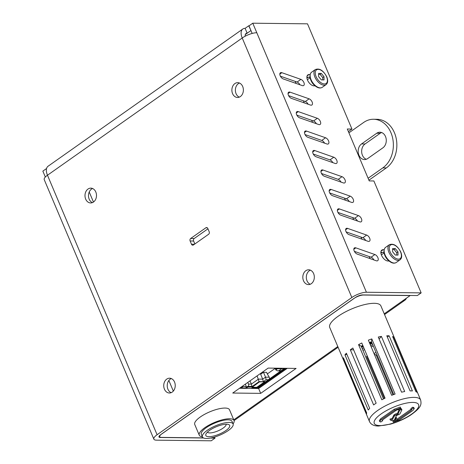 <?xml version="1.0" encoding="UTF-8"?>
<svg xmlns="http://www.w3.org/2000/svg" width="464" height="464" viewBox="0 0 464 464"><rect width="100%" height="100%" fill="white"/><g stroke="black" fill="none" stroke-linecap="round" stroke-linejoin="round"><path stroke-width="0.7" d="M361.247 346.208L362.918 345.709M369.657 343.227L371.705 342.322M361.375 346.625L363.092 346.115M369.831 343.633L371.879 342.728M373.247 345.97A19.482 5.997 -22.9 0 1 371.241 346.973M364.6 349.694A19.482 5.997 -22.9 0 1 362.9 350.245M362.193 348.557L363.921 348.081M370.684 345.651L372.725 344.735M372.169 343.418L370.127 344.334M363.364 346.759L361.636 347.24M362.79 345.396A19.482 5.997 157.1 0 0 361.207 346.231L383.473 398.941M393.762 394.528L371.484 341.794A19.482 5.997 157.1 0 0 369.367 342.531M373.984 353.464A19.482 5.997 157.1 0 0 375.991 352.454M384.325 398.518L366.554 356.445A19.482 5.997 157.1 0 0 367.343 356.178M420.628 399.951L380.886 305.875A27.759 8.549 157.1 0 0 351.99 308.804A27.759 8.549 157.1 0 0 329.742 327.48L369.483 421.556C370.927 424.543 373.961 426.039 378.572 426.039L390.584 424.108C397.857 421.973 404.533 418.975 410.605 415.112C420.865 407.792 421.73 405.02 420.628 399.951A27.759 8.549 157.1 0 0 391.726 402.874A27.759 8.549 157.1 0 0 369.483 421.556M412.409 390.937A27.759 8.549 157.1 0 0 410.077 390.914L386.785 335.768A27.759 8.549 157.1 0 1 389.116 335.797L412.409 390.937M350.326 349.804A27.759 8.549 157.1 0 1 352.86 348.023L376.153 403.17A27.759 8.549 157.1 0 0 373.624 404.95L350.326 349.804L353.626 349.844M358.55 344.642A27.759 8.549 157.1 0 1 361.781 343.006L385.074 398.153A27.759 8.549 157.1 0 0 381.843 399.788L358.55 344.642L361.207 346.231M417.061 392.376A27.759 8.549 157.1 0 0 415.877 391.668L392.585 336.522A27.759 8.549 157.1 0 1 393.768 337.229L417.061 392.376M374.216 354.009L376.258 355.227A27.759 8.549 157.1 0 0 377.006 354.867M376.258 355.227L392.979 394.812M378.282 337.044L401.575 392.19A27.759 8.549 157.1 0 1 404.695 391.535L381.402 336.388A27.759 8.549 157.1 0 0 378.282 337.044M344.949 354.861L368.248 410.008A27.759 8.549 157.1 0 1 369.692 408.349L346.399 353.203A27.759 8.549 157.1 0 0 344.949 354.861L346.921 354.444M343.238 359.043L366.531 414.19A27.759 8.549 157.1 0 1 366.676 412.908L343.383 357.761A27.759 8.549 157.1 0 0 343.238 359.043L343.83 358.829M368.364 340.164L391.662 395.311A27.759 8.549 157.1 0 1 395.096 394.069L371.803 338.923A27.759 8.549 157.1 0 0 368.364 340.164M367.569 358.852A27.759 8.549 157.1 0 0 368.352 358.568M393.037 337.595L393.768 337.229M371.484 341.794L371.803 338.923M379.111 339.01L381.402 336.388M387.33 337.055L389.116 335.797M382.359 420.1L382.632 420.755L382.742 419.787L396.291 410.234L398.895 409.294L400.699 408.024L394.626 410.217L381.077 419.763L379.732 421.602L380.828 422.025L382.632 420.755L382.15 420.57M400.699 408.024L400.287 407.05L394.214 409.242L380.666 418.789L379.32 420.628L379.732 421.602M390.352 420.094L389.94 419.125L392.068 418.441L394.249 414.63L397.648 413.146L399.034 409.695A1.322 0.406 -22.9 0 1 400.449 408.807A1.322 0.406 -22.9 0 1 401.464 408.801L401.876 409.77A1.322 0.406 157.1 0 0 400.861 409.776A1.322 0.406 157.1 0 0 399.446 410.669L398.06 414.12L394.661 415.605L392.48 419.41L390.352 420.094L393.107 420.709L396.61 418.116L394.905 418.644L396.418 415.605L399.835 414.056L401.87 409.903A1.322 0.406 157.1 0 0 401.876 409.77M396.61 418.116L396.198 417.142L395.554 417.345M392.068 418.441L392.48 419.41M393.605 415.355L394.017 416.33M395.78 413.842L396.192 414.816L395.786 413.836M397.509 413.198L397.921 414.172M397.648 413.146L398.06 414.12M398.129 413.992L397.718 413.018L398.124 413.998M411.237 409.115L397.306 418.986L394.702 419.926L392.892 421.196L393.304 422.17L399.376 419.978L412.931 410.425L414.271 408.593L413.18 408.163L411.371 409.439L411.852 409.619M394.702 419.926L395.113 420.9L393.304 422.17M414.271 408.593L413.859 407.618L412.769 407.195L410.959 408.465L411.266 410.408L397.712 419.955L395.113 420.9M412.769 407.195L413.18 408.163M368.103 178.251L382.829 167.875A25.909 20.138 90.7 0 0 392.793 138.84A25.909 20.138 90.7 0 0 373.537 119.26A25.909 20.138 90.7 0 0 363.648 122.461L348.916 132.837M382.893 147.836L367.72 158.531A8.329 6.473 90.7 0 1 364.536 159.558A8.329 6.473 90.7 0 1 358.347 153.265A8.329 6.473 90.7 0 1 361.549 143.933L376.727 133.238A8.329 6.473 90.7 0 1 379.906 132.211A8.329 6.473 90.7 0 1 386.094 138.504A8.329 6.473 90.7 0 1 382.893 147.836M382.829 167.875L386.326 167.916L368.915 180.183M381.652 132.542A8.329 6.473 -89.3 0 0 380.219 133.278L365.046 143.973A8.329 6.473 -89.3 0 0 361.688 152.186A8.329 6.473 -89.3 0 0 366.287 159.268M386.326 167.916A25.909 20.138 -89.3 0 0 396.285 138.881A25.909 20.138 -89.3 0 0 377.029 119.3L373.537 119.26M306.971 78.271A6.479 3.555 -125.2 0 1 307.574 77.592A6.479 3.555 -125.2 0 1 310.01 77.407M380.961 253.437A6.479 3.555 -125.2 0 1 381.57 252.764A6.479 3.555 -125.2 0 1 384.001 252.573M312.527 122.357L311.663 120.309M304.303 102.892L303.439 100.845M296.084 83.433L295.22 81.38M370.081 258.599L369.211 256.551M361.856 239.134L360.992 237.087M353.638 219.675L352.768 217.622M345.413 200.21L344.549 198.163M168.855 380.509L173.321 391.082M89.221 191.992L93.467 202.043M268.146 368.091L296.096 368.416L260.687 393.368L232.737 393.043L268.146 368.091M239.499 388.281L258.634 388.501L287.28 368.317M260.687 393.368L258.634 388.501M203.348 437.883L161.507 437.395A7.401 2.279 -22.9 0 1 159.744 436.717A7.401 2.279 -22.9 0 1 161.907 433.782L353.823 298.549A7.401 2.279 -22.9 0 1 363.538 295.034L363.492 294.924M406.36 298.23A11.101 6.096 -125.2 0 1 404.973 300.162A11.101 6.096 -125.2 0 1 402.688 300.811L410.124 295.574L363.538 295.034M225.91 430.546A12.957 3.99 157.1 0 0 228.543 424.49A12.957 3.99 157.1 0 0 216.201 426.776A12.957 3.99 157.1 0 0 205.964 434.031A12.957 3.99 157.1 0 0 211.845 436.415A12.957 3.99 157.1 0 0 225.91 430.546M207.431 432.129A10.179 3.132 157.1 0 0 213.736 432.344A10.179 3.132 157.1 0 0 223.132 428.092A10.179 3.132 157.1 0 0 226.154 424.218M228.236 430.575A16.658 5.127 157.1 0 0 233.096 423.968A16.658 5.127 157.1 0 0 215.76 425.726A16.658 5.127 157.1 0 0 202.414 436.931A16.658 5.127 157.1 0 0 212.471 437.627A16.658 5.127 157.1 0 0 228.236 430.575M233.096 423.968L232 421.376A16.658 5.127 157.1 0 0 214.664 423.133A16.658 5.127 157.1 0 0 201.318 434.339L202.414 436.931M233.067 423.893A18.879 5.812 157.1 0 0 234.047 420.512A18.879 5.812 157.1 0 0 214.397 422.501A18.879 5.812 157.1 0 0 199.271 435.203A18.879 5.812 157.1 0 0 202.379 436.856M234.047 420.512L229.529 409.805A18.879 5.812 157.1 0 0 209.873 411.794A18.879 5.812 157.1 0 0 194.747 424.496L199.271 435.203M193.616 241.025A1.85 1.438 90.7 0 1 194.196 238.513L190.698 238.473A1.85 1.438 -89.3 0 0 190.124 240.984L193.616 241.025L194.857 243.965M194.428 244.261L191.493 244.232L190.124 240.984M191.493 244.232A1.85 1.438 -89.3 0 0 192.734 245.189A1.85 1.438 -89.3 0 0 193.442 244.963L208.614 234.268A1.85 1.438 -89.3 0 0 209.194 231.756L207.826 228.508A1.85 1.438 -89.3 0 0 206.584 227.551A1.85 1.438 -89.3 0 0 205.877 227.778L207.286 227.795M207.953 228.816L194.196 238.513M190.698 238.473L205.877 227.778M316.361 123.702A3.7 2.03 54.8 0 0 313.542 120.965L296.827 115.107M298.288 111.615L317.335 118.297A3.7 2.03 -125.2 0 1 320.27 121.272A3.7 2.03 -125.2 0 1 320.143 124.433A3.7 2.03 -125.2 0 1 318.693 124.52L299.645 117.839A3.7 2.03 -125.2 0 1 296.711 114.863A3.7 2.03 -125.2 0 1 296.838 111.702A3.7 2.03 -125.2 0 1 298.288 111.615L296.264 113.042M349.247 201.55A3.7 2.03 54.8 0 0 346.428 198.818L329.713 192.96M331.174 189.469L350.221 196.144A3.7 2.03 -125.2 0 1 353.156 199.126A3.7 2.03 -125.2 0 1 353.029 202.287A3.7 2.03 -125.2 0 1 351.579 202.368L332.531 195.692A3.7 2.03 -125.2 0 1 329.597 192.717A3.7 2.03 -125.2 0 1 329.724 189.556A3.7 2.03 -125.2 0 1 331.174 189.469L329.15 190.895M376.24 260.762L357.199 254.081A3.7 2.03 -125.2 0 1 354.258 251.105A3.7 2.03 -125.2 0 1 354.386 247.944A3.7 2.03 -125.2 0 1 355.842 247.857L374.889 254.539A3.7 2.03 -125.2 0 1 377.824 257.514A3.7 2.03 -125.2 0 1 377.696 260.675A3.7 2.03 -125.2 0 1 376.24 260.762M373.909 259.944A3.7 2.03 54.8 0 0 371.09 257.207L354.38 251.349M341.023 182.091A3.7 2.03 54.8 0 0 338.204 179.359L321.494 173.495M322.956 170.01L342.003 176.685A3.7 2.03 -125.2 0 1 344.938 179.661A3.7 2.03 -125.2 0 1 344.81 182.822A3.7 2.03 -125.2 0 1 343.354 182.909L324.313 176.233A3.7 2.03 -125.2 0 1 321.372 173.252A3.7 2.03 -125.2 0 1 321.5 170.091A3.7 2.03 -125.2 0 1 322.956 170.01L320.931 171.436M308.137 104.238A3.7 2.03 54.8 0 0 305.318 101.506L288.608 95.648M290.07 92.156L309.111 98.832A3.7 2.03 -125.2 0 1 312.052 101.807A3.7 2.03 -125.2 0 1 311.924 104.968A3.7 2.03 -125.2 0 1 310.468 105.055L291.427 98.38A3.7 2.03 -125.2 0 1 288.486 95.398A3.7 2.03 -125.2 0 1 288.614 92.243A3.7 2.03 -125.2 0 1 290.07 92.156L288.045 93.583M324.58 143.161A3.7 2.03 54.8 0 0 321.761 140.43L305.051 134.572M306.513 131.08L325.554 137.756A3.7 2.03 -125.2 0 1 328.495 140.737A3.7 2.03 -125.2 0 1 328.367 143.892A3.7 2.03 -125.2 0 1 326.911 143.979L307.87 137.303A3.7 2.03 -125.2 0 1 304.929 134.328A3.7 2.03 -125.2 0 1 305.057 131.167A3.7 2.03 -125.2 0 1 306.513 131.08L304.488 132.507M357.466 221.015A3.7 2.03 54.8 0 0 354.647 218.283L337.937 212.425M339.399 208.933L358.446 215.609A3.7 2.03 -125.2 0 1 361.381 218.59A3.7 2.03 -125.2 0 1 361.253 221.746A3.7 2.03 -125.2 0 1 359.797 221.833L340.756 215.157A3.7 2.03 -125.2 0 1 337.815 212.181A3.7 2.03 -125.2 0 1 337.943 209.02A3.7 2.03 -125.2 0 1 339.399 208.933L337.374 210.36M365.69 240.48A3.7 2.03 54.8 0 0 362.871 237.748L346.156 231.89M347.617 228.398L366.664 235.074A3.7 2.03 -125.2 0 1 369.599 238.049A3.7 2.03 -125.2 0 1 369.472 241.21A3.7 2.03 -125.2 0 1 368.022 241.297L348.974 234.622A3.7 2.03 -125.2 0 1 346.04 231.64A3.7 2.03 -125.2 0 1 346.167 228.485A3.7 2.03 -125.2 0 1 347.617 228.398L345.593 229.825M332.804 162.626A3.7 2.03 54.8 0 0 329.985 159.894L313.27 154.036M314.731 150.545L333.778 157.221A3.7 2.03 -125.2 0 1 336.713 160.196A3.7 2.03 -125.2 0 1 336.586 163.357A3.7 2.03 -125.2 0 1 335.136 163.444L316.088 156.768A3.7 2.03 -125.2 0 1 313.154 153.787A3.7 2.03 -125.2 0 1 313.281 150.632A3.7 2.03 -125.2 0 1 314.731 150.545L312.707 151.972M299.918 84.773A3.7 2.03 54.8 0 0 297.099 82.041L280.384 76.183M281.845 72.691L300.892 79.367A3.7 2.03 -125.2 0 1 303.827 82.348A3.7 2.03 -125.2 0 1 303.7 85.504A3.7 2.03 -125.2 0 1 302.25 85.591L283.202 78.915A3.7 2.03 -125.2 0 1 280.268 75.939A3.7 2.03 -125.2 0 1 280.395 72.778A3.7 2.03 -125.2 0 1 281.845 72.691L279.821 74.118M315.073 85.863L313.89 85.846A6.479 3.555 -125.2 0 1 308.009 81.119A6.479 3.555 -125.2 0 1 307.876 74.878A6.479 3.555 -125.2 0 1 309.099 74.501L310.068 74.513M309.964 77.227L309.981 77.215A6.479 3.555 54.8 0 0 309.964 77.227L306.878 77.192M307.104 75.905L309.099 74.501M389.064 261.029L387.997 261.017A6.479 3.555 -125.2 0 1 382.046 256.36A6.479 3.555 -125.2 0 1 381.866 250.05A6.479 3.555 -125.2 0 1 383.2 249.667L384.064 249.678M383.972 252.393L380.869 252.358M203.58 437.993L160.289 437.494A5.551 1.711 -22.9 0 1 158.966 436.978A5.551 1.711 -22.9 0 1 160.585 434.78L355.337 297.552A5.551 1.711 157.1 0 1 362.628 294.918L417.362 295.551L421.155 292.877L373.88 180.966L369.222 180.908L347.298 129.009L351.956 129.062L348.383 131.579M252.172 33.443L248.977 25.874L252.77 23.2L256.801 32.735A11.101 3.422 157.1 0 0 242.225 38.002A11.101 6.096 -125.2 0 1 242.817 29.006L48.065 166.234A11.101 6.096 54.8 0 0 47.473 175.23A11.101 3.422 157.1 0 0 44.231 179.632L153.851 439.141A11.101 3.422 -22.9 0 0 156.496 440.168L211.23 440.8L215.023 438.126L214.571 437.053M45.339 177.022L42.845 171.123L46.58 168.496M351.956 129.062L307.504 23.832L252.77 23.2M153.851 439.141A11.101 3.422 -22.9 0 1 157.093 434.739L351.845 297.511A11.101 3.422 -22.9 0 1 366.421 292.245L421.155 292.877M171.315 378.566A7.401 5.754 -89.3 0 0 167.226 385.572A7.401 5.754 -89.3 0 0 171.152 392.672M174.545 382.034A7.401 5.754 90.7 0 1 169.401 393.002A7.401 5.754 90.7 0 1 163.734 385.532A7.401 5.754 90.7 0 1 169.569 378.195A7.401 5.754 90.7 0 1 174.545 382.034M310.399 270.164A7.401 5.754 -89.3 0 0 306.315 277.165A7.401 5.754 -89.3 0 0 310.236 284.264M313.629 273.627A7.401 5.754 90.7 0 1 308.485 284.594A7.401 5.754 90.7 0 1 302.818 277.13A7.401 5.754 90.7 0 1 308.659 269.793A7.401 5.754 90.7 0 1 313.629 273.627M92.568 188.512A7.401 5.754 -89.3 0 0 88.485 195.518A7.401 5.754 -89.3 0 0 92.406 202.617M95.799 191.98A7.401 5.754 90.7 0 1 90.654 202.948A7.401 5.754 90.7 0 1 84.987 195.477A7.401 5.754 90.7 0 1 90.828 188.14A7.401 5.754 90.7 0 1 95.799 191.98M239.459 83.033A7.401 5.754 -89.3 0 0 235.376 90.039A7.401 5.754 -89.3 0 0 239.296 97.138M242.689 86.501A7.401 5.754 90.7 0 1 237.545 97.469A7.401 5.754 90.7 0 1 231.878 89.999A7.401 5.754 90.7 0 1 237.719 82.662A7.401 5.754 90.7 0 1 242.689 86.501M249.098 25.787L248.739 25.787L250.995 30.653M242.817 29.006A11.101 6.096 -125.2 0 1 245.102 28.35L248.739 25.787M245.201 36.198A5.551 3.045 -125.2 0 1 246.013 33.541A5.551 3.045 -125.2 0 1 247.155 33.217L250.798 30.653M245.323 34.51L247.155 33.217L245.102 28.35M215.023 438.126L210.407 438.074M266.348 382.899A1.108 0.609 -125.4 0 1 266.208 383.09A1.108 0.609 -125.4 0 1 265.982 383.16L267.252 382.261A1.108 0.609 54.8 0 0 267.479 382.197L285.186 369.721A1.108 0.609 -125.2 0 1 284.954 369.785L286.224 368.892A1.108 0.609 55.1 0 0 286.456 368.828L287.181 368.312M260.031 387.347A1.108 0.609 -125.2 0 1 259.892 387.544A1.108 0.609 -125.2 0 1 259.66 387.608L260.936 386.715A1.108 0.609 55.1 0 0 261.162 386.645L266.208 383.09M241.587 387.666L241.721 387.991L241.141 387.985L242.591 386.959L242.295 386.309M251.297 388.42L253.193 387.08L252.915 386.431L247.677 386.373L246.326 387.324M284.589 368.283L256.337 388.194L251.691 388.136M242.591 386.959L241.396 386.947M246.274 387.521L246.494 388.043L245.914 388.037L246.268 386.616L245.375 384.14M247.677 386.373L247.95 387.022L246.494 388.043M253.193 387.08L247.95 387.022M285.766 368.3L257.12 388.484M242.167 387.26L241.721 387.991L245.914 388.037M259.637 381.721L253.008 386.645M264.265 381.692L259.718 381.913M252.926 387.266L256.789 387.312L264.381 381.965M279.148 368.219L283.806 368.277M252.926 386.448L259.753 381.64L265.014 381.698L256.667 387.579L252.549 387.533M262.746 371.896L263.042 372.604M274.99 368.526L267.287 373.949L266.603 372.331L263.482 372.29L260.652 374.286L262.705 379.152L263.291 381.681L266.121 379.685L265.541 377.157L263.482 372.29M259.753 381.64L259.051 381.634L257.102 375.875M246.135 386.234L246.529 387.179M247.793 382.435L248.484 384.07A1.85 1.438 90.7 0 1 248.141 386.379M284.061 368.277L283.481 368.689L281.752 368.671L278.214 368.631L278.8 368.219M269.572 378.868L269.282 377.203L265.541 377.157L262.705 379.152L258.465 379.105L251.372 384.105L251.964 386.419M267.287 373.949L269.282 377.203M278.098 368.207L276.237 368.845L281.752 368.671L278.922 370.666L277.646 370.887L275.807 369.924L275.28 368.665M276.237 368.845L274.572 368.167M250.009 380.874L251.372 384.105L248.484 384.07M398.008 251.865L398.031 255.09L395.34 255.061L392.625 251.801L392.602 248.571L395.293 248.605L398.008 251.865L396.743 252.752L396.761 255.078M395.293 248.605L394.029 249.493L396.743 252.752M392.608 249.481L394.029 249.493M324.011 76.693L324.04 79.924L321.349 79.895L318.635 76.635L318.606 73.405L321.297 73.434L324.011 76.693L322.747 77.587L322.764 79.907M321.297 73.434L320.032 74.327L322.747 77.587M318.617 74.31L320.032 74.327M379.981 425.581A24.058 7.407 -22.9 0 1 391.535 408.053A24.058 7.407 -22.9 0 1 417.757 408.355A24.058 7.407 -22.9 0 1 379.981 425.581M380.666 418.789L381.077 419.763M394.214 409.242L394.626 410.217M399.034 409.695L399.446 410.669M400.449 408.807L400.861 409.776M394.249 414.63L394.661 415.605M397.306 418.986L397.712 419.955M410.855 409.434L411.266 410.408M376.727 133.238L380.219 133.278M361.549 143.933L365.046 143.973M233.769 419.845L337.792 346.538M384.238 313.815L402.688 300.811M317.335 118.297L313.542 120.965M350.221 196.144L346.428 198.818M374.889 254.539L371.09 257.207M355.842 247.857L353.817 249.284M342.003 176.685L338.204 179.359M309.111 98.832L305.318 101.506M325.554 137.756L321.761 140.43M358.446 215.609L354.647 218.283M366.664 235.074L362.871 237.748M333.778 157.221L329.985 159.894M300.892 79.367L297.099 82.041M381.06 251.175L383.2 249.667M256.801 32.735L366.421 292.245M351.845 297.511L242.225 38.002L47.473 175.23L157.093 434.739M160.126 437.117L160.289 437.494M258.396 388.501L259.66 387.608M284.954 369.785L267.252 382.261M260.936 386.715L265.982 383.16M286.224 368.892L287.048 368.312M246.268 386.616L242.428 386.57M259.051 381.634L252.248 386.425M278.214 368.631L277.513 368.619M278.922 370.666L281.172 370.695M268.372 379.709L266.121 379.685M277.321 368.857L275.807 369.924M389.354 244.714A9.251 5.081 54.8 0 0 390.531 255.206A9.251 5.081 54.8 0 0 400.014 259.84C401.94 258.286 402.195 255.664 400.774 251.981C397.288 245.566 393.478 243.148 389.354 244.714L385.561 247.387A9.251 5.081 -125.2 0 0 386.738 257.874A9.251 5.081 -125.2 0 0 396.221 262.514C393.878 263.888 391.117 263.042 387.933 259.979C385.172 257.578 381.93 250.601 385.561 247.387M400.56 251.894A8.329 4.57 -125.2 0 1 395.369 258.123A8.329 4.57 -125.2 0 1 390.027 245.479A8.329 4.57 -125.2 0 1 400.56 251.894M315.358 69.548A9.251 5.081 54.8 0 0 316.541 80.034A9.251 5.081 54.8 0 0 326.018 84.674C327.944 83.114 328.199 80.492 326.784 76.809C323.292 70.4 319.487 67.976 315.358 69.548L311.564 72.222A9.251 5.081 -125.2 0 0 312.748 82.708A9.251 5.081 -125.2 0 0 322.225 87.348C319.887 88.717 317.121 87.87 313.937 84.808C311.176 82.406 307.939 75.429 311.564 72.222M326.563 76.722A8.329 4.57 -125.2 0 1 321.372 82.957A8.329 4.57 -125.2 0 1 316.03 70.313A8.329 4.57 -125.2 0 1 326.563 76.722M159.378 435.835L159.744 436.717M404.973 300.162L384.552 314.551M338.105 347.275L234.076 420.581M259.892 387.544L258.529 388.501M277.646 370.887L280.842 370.927M384.076 252.961L381.356 254.875M400.014 259.84L396.221 262.514M310.08 77.795L307.365 79.709M326.018 84.674L322.225 87.348"/></g></svg>
